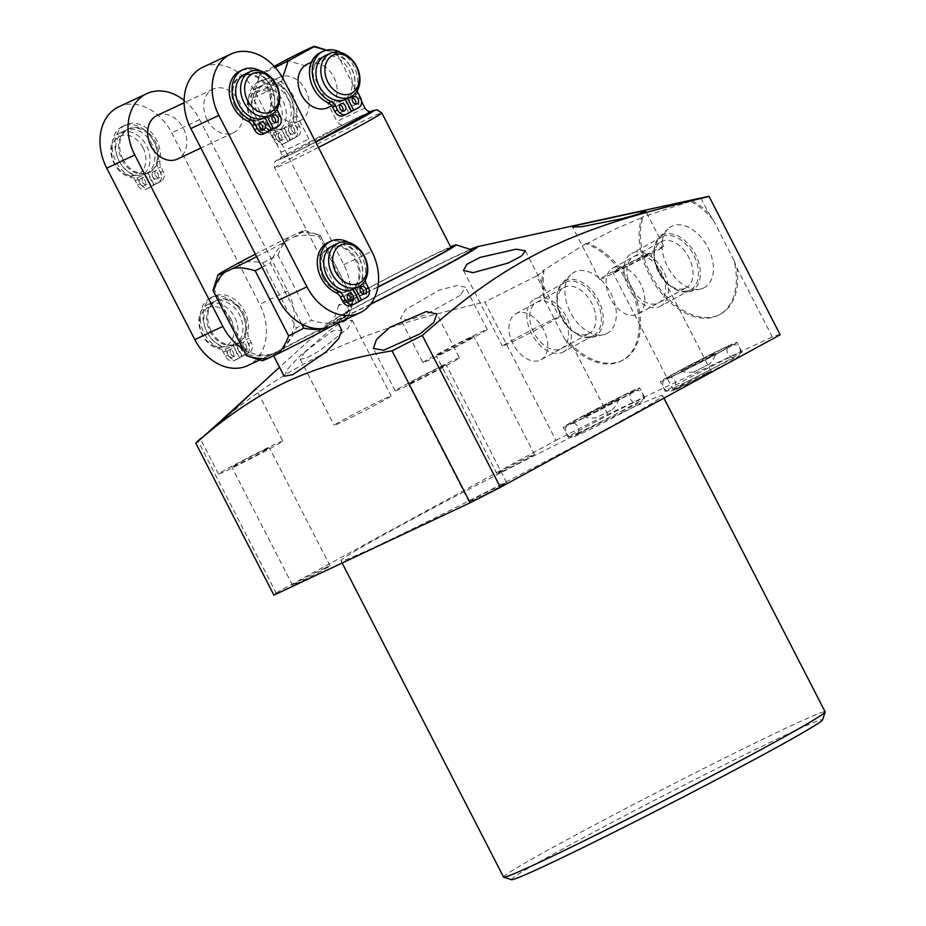 <?xml version="1.0" encoding="UTF-8"?>
<svg xmlns="http://www.w3.org/2000/svg" width="926" height="926" viewBox="0 0 926 926"><rect width="100%" height="100%" fill="white"/><g stroke="black" fill="none" stroke-linecap="round" stroke-linejoin="round"><path stroke-width="0.69" stroke-dasharray="4.63 3.47" d="M276.11 592.895L555.901 440.348L484.819 302.038C407.255 320.477 368.629 332.839 323.116 354.068C280.937 374.532 239.244 403.505 198.025 440.973L276.11 592.895L273.899 595.14M780.178 334.772A313.335 9.133 -27.2 0 0 772.249 336.867L736.934 268.135L733.994 260.391A65.758 42.226 61.4 0 1 719.213 314.828A65.758 42.226 61.4 0 1 660.088 291.563A65.758 42.226 61.4 0 1 641.938 217.216L690.449 201.324L701.167 198.558A313.335 9.133 -27.2 0 1 707.302 196.625M555.901 440.348A313.335 9.133 -27.2 0 1 607.722 414.316L772.249 336.867M623.476 411.85A180.767 5.267 -27.2 0 0 444.584 502.019A180.767 5.267 -27.2 0 0 341.023 560.82A180.767 5.267 -27.2 0 0 380.135 544.523A180.767 5.267 -27.2 0 0 559.026 454.353A180.767 5.267 -27.2 0 0 662.588 395.552A180.767 5.267 -27.2 0 0 623.476 411.85M706.526 373.143A21.113 0.613 -27.2 0 0 685.634 383.677A21.113 0.613 -27.2 0 0 673.538 390.54A21.113 0.613 -27.2 0 0 678.11 388.642A21.113 0.613 -27.2 0 0 699.003 378.109A21.113 0.613 -27.2 0 0 711.099 371.245A21.113 0.613 -27.2 0 0 706.526 373.143M502.123 484.587A21.113 0.613 -27.2 0 0 481.231 495.121A21.113 0.613 -27.2 0 0 469.135 501.996A21.113 0.613 -27.2 0 0 473.707 500.086A21.113 0.613 -27.2 0 0 494.6 489.553A21.113 0.613 -27.2 0 0 506.696 482.689A21.113 0.613 -27.2 0 0 502.123 484.587M501.487 471.785A21.113 0.613 -27.2 0 0 522.38 461.252A21.113 0.613 -27.2 0 0 534.476 454.388A21.113 0.613 -27.2 0 0 529.904 456.286A21.113 0.613 -27.2 0 0 509.011 466.82A21.113 0.613 -27.2 0 0 496.915 473.684A21.113 0.613 -27.2 0 0 501.487 471.785M325.501 567.731A21.113 0.613 -27.2 0 0 304.608 578.264A21.113 0.613 -27.2 0 0 292.512 585.139A21.113 0.613 -27.2 0 0 297.084 583.23A21.113 0.613 -27.2 0 0 317.977 572.696A21.113 0.613 -27.2 0 0 330.073 565.832A21.113 0.613 -27.2 0 0 325.501 567.731M577.546 433.275A43.047 1.25 -27.2 0 0 620.142 411.804A43.047 1.25 -27.2 0 0 644.809 397.798A43.047 1.25 -27.2 0 0 635.491 401.676A43.047 1.25 -27.2 0 0 592.895 423.159A43.047 1.25 -27.2 0 0 568.228 437.153A43.047 1.25 -27.2 0 0 577.546 433.275M674.66 387.566A43.047 1.25 -27.2 0 0 717.256 366.083A43.047 1.25 -27.2 0 0 741.923 352.088A43.047 1.25 -27.2 0 0 732.605 355.966A43.047 1.25 -27.2 0 0 690.009 377.438A43.047 1.25 -27.2 0 0 665.343 391.443A43.047 1.25 -27.2 0 0 674.66 387.566M503.57 877.107A180.767 5.267 152.8 0 1 607.132 818.306A180.767 5.267 152.8 0 1 786.024 728.137A180.767 5.267 152.8 0 1 825.135 711.839M511.499 879.7A174.991 5.105 152.8 0 1 609.493 823.804A174.991 5.105 152.8 0 1 784.773 735.406A174.991 5.105 152.8 0 1 822.635 719.791M370.412 304.399A84.359 2.465 152.8 0 1 345.907 316.287A84.359 2.465 152.8 0 1 327.978 323.429A84.359 2.465 152.8 0 1 379.857 294.422A84.359 2.465 152.8 0 1 459.47 254.372A84.359 2.465 152.8 0 1 470.697 249.256M607.722 414.316L572.407 345.583A65.758 42.226 -118.6 0 0 623.395 359.832A65.758 42.226 -118.6 0 0 636.764 300.267A65.758 42.226 -118.6 0 0 587.524 243.26L614.771 229.243L643.014 217.135A65.758 42.226 -118.6 0 0 661.65 291.204A65.758 42.226 -118.6 0 0 720.509 314.122A65.758 42.226 -118.6 0 0 736.934 268.135M587.524 243.26L585.579 243.746A65.758 42.226 61.4 0 1 635.34 300.568A65.758 42.226 61.4 0 1 622.098 360.538A65.758 42.226 61.4 0 1 565.115 339.9L572.407 345.583M542.81 270.82L544.002 270.751A65.758 42.226 61.4 0 0 544.025 290.359L544.361 299.515A65.758 42.226 61.4 0 1 542.81 270.82L585.579 243.746M544.025 290.359L536.64 276.006L544.002 270.751M536.64 276.006A313.335 9.133 -27.2 0 0 484.819 302.038M197.215 441.621L198.025 440.973M284.155 376.257L287.72 368.942L300.475 355.434L332.642 330.871L341.775 330.177M460.176 295.382L425.416 314.828L408.597 320.014L400.379 318.741L405.287 309.828L439.572 290L456.923 285.567L465.454 287.176L460.176 295.382M304.851 351.857L300.232 359.242L306.228 358.188L319.447 350.815L347.933 328.371L352.204 320.315L345.734 320.489L332.77 327.804L304.851 351.857M422.927 362.622A36.149 1.053 -27.2 0 1 443.635 350.861A36.149 1.053 -27.2 0 1 479.413 332.828A36.149 1.053 152.8 0 1 487.238 329.563A36.149 1.053 152.8 0 1 466.53 341.324A36.149 1.053 152.8 0 1 430.752 359.357A36.149 1.053 -27.2 0 1 422.927 362.622L400.379 318.741M469.297 338.349A21.113 0.613 152.8 0 1 473.857 336.439A21.113 0.613 152.8 0 1 461.761 343.315A21.113 0.613 152.8 0 1 440.869 353.848A21.113 0.613 -27.2 0 1 436.308 355.746A21.113 0.613 -27.2 0 1 448.404 348.882A21.113 0.613 -27.2 0 1 469.297 338.349M282.835 441.019A36.149 1.053 152.8 0 0 275.01 444.272A36.149 1.053 -27.2 0 0 239.232 462.305A36.149 1.053 -27.2 0 0 218.524 474.066A36.149 1.053 -27.2 0 0 226.338 470.813A36.149 1.053 152.8 0 0 262.116 452.768A36.149 1.053 152.8 0 0 282.835 441.019L255.889 388.584M264.882 449.793A21.113 0.613 152.8 0 1 269.454 447.895A21.113 0.613 152.8 0 1 257.359 454.759A21.113 0.613 152.8 0 1 236.466 465.292A21.113 0.613 -27.2 0 1 231.894 467.19A21.113 0.613 -27.2 0 1 243.989 460.326A21.113 0.613 -27.2 0 1 264.882 449.793M384.174 398.886A32.005 0.938 152.8 0 1 391.108 396.004A32.005 0.938 152.8 0 1 372.761 406.421A32.005 0.938 152.8 0 1 341.092 422.383A32.005 0.938 152.8 0 1 334.17 425.265A32.005 0.938 152.8 0 1 352.505 414.86A32.005 0.938 152.8 0 1 384.174 398.886M337.515 321.878A36.149 1.053 -27.2 0 1 316.796 333.638A36.149 1.053 -27.2 0 1 281.018 351.672A36.149 1.053 152.8 0 1 273.193 354.924A36.149 1.053 152.8 0 1 293.912 343.164A36.149 1.053 152.8 0 1 329.691 325.13A36.149 1.053 -27.2 0 1 337.515 321.878L338.106 323.035M262.093 360.689A48.684 1.424 152.8 0 1 272.719 354.102L281.921 349.09A48.684 1.424 152.8 0 1 333.823 322.584L341.775 318.845C346.347 315.338 350.271 309.238 353.535 300.533L320.06 235.389C310.858 232.553 303.415 231.801 297.721 233.132L289.769 236.871A48.684 1.424 152.8 0 0 255.356 254.164M331.89 325.964A48.21 36.924 64.8 0 0 333.395 325.2A48.21 36.924 64.8 0 0 350.271 297.431L352.436 301.656C348.164 311.402 343.349 318.417 337.99 322.699L332.654 325.605M337.99 322.699A48.684 1.424 -27.2 0 0 348.662 316.194A48.684 1.424 -27.2 0 0 341.775 318.845M184.1 100.367A48.21 36.924 -115.2 0 1 199.692 119.616L287.743 291.065A48.21 36.924 -115.2 0 1 294.19 323.822A48.21 36.924 -115.2 0 1 277.314 351.602A48.21 36.924 -115.2 0 1 275.821 352.355A48.21 36.924 -115.2 0 1 245.529 350.352L247.693 354.577C257.926 356.417 266.271 356.255 272.719 354.102M281.921 349.09C287.303 344.773 292.118 337.759 296.366 328.047A60.259 1.759 152.8 0 1 311.483 320.327C320.732 323.162 328.174 323.915 333.823 322.584M237.866 263.378C244.371 261.225 252.705 261.063 262.891 262.903L296.366 328.047M212.992 290.463A60.259 1.759 152.8 0 1 214.219 289.444L245.529 350.352A48.21 36.924 -115.2 0 1 242.994 348.882M118.667 106.872A48.21 36.924 -115.2 0 1 171.657 132.812L259.708 304.26A48.21 36.924 -115.2 0 1 247.786 365.55M214.219 289.444C218.49 279.698 223.305 272.684 228.664 268.39M156.992 115.53A24.053 18.427 -115.2 0 1 183.429 128.459A24.053 18.427 -115.2 0 1 177.479 159.052M246.478 355.665A60.259 1.759 152.8 0 1 247.693 354.577M262.891 262.903A60.259 1.759 152.8 0 1 278.008 255.182L311.483 320.327M278.008 255.182C281.296 246.443 285.22 240.332 289.769 236.871M256.641 256.664A48.684 1.424 -27.2 0 0 284.733 241.999L293.936 236.987A48.684 1.424 -27.2 0 0 304.573 230.4A48.684 1.424 -27.2 0 0 297.721 233.132M352.436 301.656A60.259 1.759 -27.2 0 0 353.663 300.626A60.259 1.759 -27.2 0 0 353.663 300.568A60.259 1.759 -27.2 0 0 353.535 300.533M293.936 236.987C300.394 234.834 308.728 234.672 318.961 236.512L350.271 297.431A48.21 36.924 64.8 0 0 343.812 264.674L255.761 93.225A48.21 36.924 64.8 0 0 202.782 67.285M284.733 241.999C279.351 246.316 274.536 253.33 270.288 263.042L301.598 323.961M207.123 119.72A24.053 18.427 -115.2 0 1 213.061 89.127A24.053 18.427 -115.2 0 1 239.498 102.068A24.053 18.427 -115.2 0 1 233.549 132.661A24.053 18.427 -115.2 0 1 207.123 119.72M318.961 236.512A60.259 1.759 -27.2 0 0 320.188 235.435A60.259 1.759 -27.2 0 0 320.141 235.401A60.259 1.759 -27.2 0 0 320.06 235.389M262.081 267.255A60.259 1.759 -27.2 0 0 270.288 263.042M323.209 277.974A24.053 18.427 -115.2 0 1 329.158 247.392A24.053 18.427 -115.2 0 1 355.584 260.322A24.053 18.427 -115.2 0 1 349.646 290.914A24.053 18.427 -115.2 0 1 323.209 277.974M235.158 106.525A24.053 18.427 -115.2 0 1 241.096 75.932A24.053 18.427 -115.2 0 1 267.533 88.873A24.053 18.427 -115.2 0 1 261.583 119.466A24.053 18.427 -115.2 0 1 235.158 106.525M354.299 304.052L351.498 305.372L356.556 302.605L350.364 290.567A24.053 18.427 -115.2 0 1 324.274 277.476A24.053 18.427 -115.2 0 1 330.223 246.883A24.053 18.427 -115.2 0 1 356.66 259.824A24.053 18.427 -115.2 0 1 352.493 289.41L358.686 301.448L363.744 298.693A7.906 6.054 64.8 0 0 365.457 288.762L363.258 284.49A7.906 6.054 -115.2 0 1 362.286 278.552A27.965 21.414 64.8 0 0 353.107 249.407A27.965 21.414 64.8 0 0 328.117 242.496M333.024 245.564A24.053 18.427 -115.2 0 1 359.462 258.504A24.053 18.427 -115.2 0 1 355.295 288.09L355.364 288.217M211.07 330.767A24.053 18.427 -115.2 0 1 217.008 300.174A24.053 18.427 -115.2 0 1 243.445 313.115A24.053 18.427 -115.2 0 1 237.507 343.708A24.053 18.427 -115.2 0 1 211.07 330.767M213.142 301.992A24.053 18.427 -115.2 0 0 207.204 332.584A24.053 18.427 -115.2 0 0 233.294 345.676L236.095 344.356A24.053 18.427 -115.2 0 1 210.005 331.265A24.053 18.427 -115.2 0 1 215.943 300.672A24.053 18.427 -115.2 0 1 242.381 313.613A24.053 18.427 -115.2 0 1 238.225 343.199L235.424 344.518A24.053 18.427 -115.2 0 0 239.579 314.933A24.053 18.427 -115.2 0 0 213.142 301.992L208.211 304.318A24.053 18.427 -115.2 0 1 234.648 317.259A24.053 18.427 -115.2 0 1 228.699 347.852A24.053 18.427 -115.2 0 1 202.262 334.911A24.053 18.427 -115.2 0 1 208.211 304.318M363.235 293.936A3.959 3.033 -115.2 0 1 362.078 295.093A3.959 3.033 -115.2 0 1 357.737 292.963A3.959 3.033 -115.2 0 1 358.709 287.94A3.959 3.033 -115.2 0 1 360.353 287.789M350.468 300.892A3.959 3.033 -115.2 0 1 349.31 302.061A3.959 3.033 -115.2 0 1 344.958 299.931A3.959 3.033 -115.2 0 1 345.942 294.908A3.959 3.033 -115.2 0 1 347.574 294.746M365.122 280.462A7.906 6.054 -115.2 0 1 365.087 277.233A27.965 21.414 64.8 0 0 348.813 242.519M355.295 288.09L352.493 289.41M349.646 290.914L350.364 290.567M356.556 302.605L359.357 301.286M358.686 301.448L359.288 301.158M236.095 344.356L242.288 356.394L237.218 359.161A7.906 6.054 -115.2 0 1 236.975 359.288A7.906 6.054 -115.2 0 1 228.282 355.028L226.094 350.757A7.906 6.054 64.8 0 0 221.87 346.59A27.965 21.414 -115.2 0 1 203.419 321.172A27.965 21.414 -115.2 0 1 213.848 296.285A27.965 21.414 -115.2 0 1 238.839 303.196A27.965 21.414 -115.2 0 1 248.018 332.341A7.906 6.054 64.8 0 0 248.99 338.279L251.177 342.551A7.906 6.054 -115.2 0 1 249.476 352.482L244.406 355.237L238.225 343.199M230.69 353.72A3.959 3.033 64.8 0 0 235.03 355.85A3.959 3.033 64.8 0 0 236.014 350.827A3.959 3.033 64.8 0 0 231.662 348.697A3.959 3.033 64.8 0 0 230.69 353.72M243.457 346.764A3.959 3.033 64.8 0 0 247.809 348.882A3.959 3.033 64.8 0 0 248.781 343.859A3.959 3.033 64.8 0 0 244.441 341.729A3.959 3.033 64.8 0 0 243.457 346.764M227.889 355.04A3.959 3.033 64.8 0 0 232.229 357.17A3.959 3.033 64.8 0 0 233.202 352.146A3.959 3.033 64.8 0 0 228.861 350.016A3.959 3.033 64.8 0 0 227.889 355.04M233.294 345.676L239.475 357.714L234.417 360.48A7.906 6.054 -115.2 0 1 234.174 360.608A7.906 6.054 -115.2 0 1 225.481 356.348L223.293 352.077A7.906 6.054 64.8 0 0 219.068 347.91A27.965 21.414 -115.2 0 1 200.618 322.491A27.965 21.414 -115.2 0 1 211.035 297.605A27.965 21.414 -115.2 0 1 236.037 304.515A27.965 21.414 -115.2 0 1 245.205 333.661A7.906 6.054 64.8 0 0 246.189 339.599L248.376 343.87A7.906 6.054 -115.2 0 1 246.663 353.801L241.605 356.556L235.424 344.518M240.656 348.083A3.959 3.033 64.8 0 0 244.996 350.202A3.959 3.033 64.8 0 0 245.98 345.178A3.959 3.033 64.8 0 0 241.628 343.048A3.959 3.033 64.8 0 0 240.656 348.083M244.406 355.237L241.605 356.556M242.288 356.394L239.475 357.714M231.014 319.111A21.159 16.217 -115.2 0 1 226.442 345.687A21.159 16.217 -115.2 0 1 202.528 334.645A21.159 16.217 -115.2 0 1 207.1 308.057A21.159 16.217 -115.2 0 1 231.014 319.111M123.008 159.318A24.053 18.427 -115.2 0 1 128.957 128.726A24.053 18.427 -115.2 0 1 155.394 141.655A24.053 18.427 -115.2 0 1 149.445 172.248A24.053 18.427 -115.2 0 1 123.008 159.318M261.583 119.466L262.313 119.118A24.053 18.427 -115.2 0 1 236.223 106.027A24.053 18.427 -115.2 0 1 242.161 75.434A24.053 18.427 -115.2 0 1 268.598 88.375A24.053 18.427 -115.2 0 1 264.442 117.961L270.623 129.999L275.693 127.232A7.906 6.054 64.8 0 0 277.395 117.301L275.207 113.041A7.906 6.054 -115.2 0 1 274.235 107.092A27.965 21.414 64.8 0 0 265.056 77.958A27.965 21.414 64.8 0 0 240.066 71.047M244.962 74.115A24.053 18.427 -115.2 0 1 271.399 87.056A24.053 18.427 -115.2 0 1 267.244 116.641L264.442 117.961M125.091 130.543A24.053 18.427 -115.2 0 0 119.141 161.136A24.053 18.427 -115.2 0 0 145.232 174.227L148.044 172.907A24.053 18.427 -115.2 0 1 121.943 159.816A24.053 18.427 -115.2 0 1 127.892 129.223A24.053 18.427 -115.2 0 1 154.329 142.164A24.053 18.427 -115.2 0 1 150.162 171.75L147.361 173.069A24.053 18.427 -115.2 0 0 151.528 143.484A24.053 18.427 -115.2 0 0 125.091 130.543L120.148 132.869A24.053 18.427 -115.2 0 1 146.586 145.799A24.053 18.427 -115.2 0 1 140.648 176.391A24.053 18.427 -115.2 0 1 114.211 163.462A24.053 18.427 -115.2 0 1 120.148 132.869M266.237 132.592L263.435 133.911L268.494 131.156L262.313 119.118M275.184 122.475A3.959 3.033 -115.2 0 1 274.015 123.644A3.959 3.033 -115.2 0 1 269.674 121.514A3.959 3.033 -115.2 0 1 270.647 116.491A3.959 3.033 -115.2 0 1 272.29 116.329M262.417 129.443A3.959 3.033 -115.2 0 1 261.248 130.601A3.959 3.033 -115.2 0 1 256.907 128.482A3.959 3.033 -115.2 0 1 257.879 123.447A3.959 3.033 -115.2 0 1 259.523 123.297M277.071 109.002A7.906 6.054 -115.2 0 1 277.036 105.772A27.965 21.414 64.8 0 0 260.762 71.059M268.494 131.156L271.306 129.837M270.623 129.999L271.237 129.709M148.044 172.907L154.225 184.945L149.167 187.712A7.906 6.054 -115.2 0 1 148.924 187.828A7.906 6.054 -115.2 0 1 140.231 183.579L138.032 179.308A7.906 6.054 64.8 0 0 133.819 175.141A27.965 21.414 -115.2 0 1 115.356 149.723A27.965 21.414 -115.2 0 1 125.786 124.836A27.965 21.414 -115.2 0 1 150.788 131.747A27.965 21.414 -115.2 0 1 159.955 160.881A7.906 6.054 64.8 0 0 160.927 166.83L163.126 171.102A7.906 6.054 -115.2 0 1 161.413 181.021L156.355 183.788L150.162 171.75M142.627 182.272A3.959 3.033 64.8 0 0 146.979 184.401A3.959 3.033 64.8 0 0 147.952 179.366A3.959 3.033 64.8 0 0 143.611 177.248A3.959 3.033 64.8 0 0 142.627 182.272M155.406 175.303A3.959 3.033 64.8 0 0 159.747 177.433A3.959 3.033 64.8 0 0 160.719 172.41A3.959 3.033 64.8 0 0 156.378 170.28A3.959 3.033 64.8 0 0 155.406 175.303M139.826 183.591A3.959 3.033 64.8 0 0 144.178 185.721A3.959 3.033 64.8 0 0 145.15 180.686A3.959 3.033 64.8 0 0 140.81 178.568A3.959 3.033 64.8 0 0 139.826 183.591M145.232 174.227L151.424 186.265L146.366 189.031A7.906 6.054 -115.2 0 1 146.111 189.147A7.906 6.054 -115.2 0 1 137.43 184.899L135.231 180.628A7.906 6.054 64.8 0 0 131.006 176.461A27.965 21.414 -115.2 0 1 112.555 151.042A27.965 21.414 -115.2 0 1 122.984 126.156A27.965 21.414 -115.2 0 1 147.986 133.066A27.965 21.414 -115.2 0 1 157.154 162.2A7.906 6.054 64.8 0 0 158.126 168.15L160.325 172.421A7.906 6.054 -115.2 0 1 158.612 182.353L153.554 185.107L147.361 173.069M152.605 176.623A3.959 3.033 64.8 0 0 156.945 178.753A3.959 3.033 64.8 0 0 157.918 173.729A3.959 3.033 64.8 0 0 153.577 171.599A3.959 3.033 64.8 0 0 152.605 176.623M156.355 183.788L153.554 185.107M154.225 184.945L151.424 186.265M142.963 147.662A21.159 16.217 -115.2 0 1 138.391 174.238A21.159 16.217 -115.2 0 1 114.477 163.184A21.159 16.217 -115.2 0 1 119.049 136.608A21.159 16.217 -115.2 0 1 142.963 147.662M641.938 217.216L643.014 217.135M663.861 246.432A36.149 1.053 152.8 0 0 656.036 249.684A36.149 1.053 -27.2 0 0 620.258 267.718A36.149 1.053 -27.2 0 0 599.55 279.478A36.149 1.053 -27.2 0 0 607.375 276.214A36.149 1.053 152.8 0 0 643.153 258.18A36.149 1.053 152.8 0 0 663.861 246.432L645.735 211.151M645.92 255.206A21.113 0.613 152.8 0 1 650.48 253.296A21.113 0.613 152.8 0 1 638.384 260.171A21.113 0.613 152.8 0 1 617.492 270.705A21.113 0.613 -27.2 0 1 612.931 272.603A21.113 0.613 -27.2 0 1 625.027 265.739A21.113 0.613 -27.2 0 1 645.92 255.206M459.458 357.876A36.149 1.053 152.8 0 0 451.633 361.128A36.149 1.053 -27.2 0 0 415.855 379.162A36.149 1.053 -27.2 0 0 395.147 390.922A36.149 1.053 -27.2 0 0 402.96 387.67A36.149 1.053 152.8 0 0 438.739 369.636A36.149 1.053 152.8 0 0 459.458 357.876L436.898 313.995M441.505 366.65A21.113 0.613 152.8 0 1 446.077 364.751A21.113 0.613 152.8 0 1 433.981 371.615A21.113 0.613 152.8 0 1 413.089 382.149A21.113 0.613 -27.2 0 1 408.516 384.047A21.113 0.613 -27.2 0 1 420.612 377.183A21.113 0.613 -27.2 0 1 441.505 366.65M552.394 319.713A32.005 0.938 152.8 0 1 559.316 316.819A32.005 0.938 152.8 0 1 540.981 327.237A32.005 0.938 152.8 0 1 509.3 343.199A32.005 0.938 152.8 0 1 502.378 346.081A32.005 0.938 152.8 0 1 520.713 335.675A32.005 0.938 152.8 0 1 552.394 319.713M370.724 303.994A77.61 2.269 152.8 0 1 350.456 313.81A77.61 2.269 152.8 0 1 333.649 320.766A77.61 2.269 152.8 0 1 378.711 295.255A77.61 2.269 152.8 0 1 454.932 256.849A77.61 2.269 152.8 0 1 471.693 249.823M377.889 287.106A66.047 1.921 152.8 0 1 352.956 299.283A66.047 1.921 -27.2 0 1 338.685 305.117A66.047 1.921 -27.2 0 1 377.796 283.078A66.047 1.921 -27.2 0 1 441.852 250.807A66.047 1.921 152.8 0 1 450.592 246.825M377.924 286.886A60.213 1.759 152.8 0 1 356.88 297.142A60.213 1.759 152.8 0 1 343.859 302.57A60.213 1.759 152.8 0 1 378.352 282.986A60.213 1.759 152.8 0 1 437.929 252.948A60.213 1.759 152.8 0 1 450.95 247.52M282.65 77.888L280.948 84.567A48.21 1.401 152.8 0 1 252.914 97.762L280.844 152.107C282.117 155.661 281.527 158.184 279.062 159.666L344.102 124.2L371.558 111.27M280.948 84.567L308.879 138.912C310.152 142.454 309.562 144.977 307.108 146.458L315.558 141.852M371.118 111.398A53.986 1.574 152.8 0 0 344.102 124.2C341.52 125.461 339.171 124.547 337.041 121.468L309.11 67.123A48.21 1.401 152.8 0 1 337.145 53.928L361.557 101.432M286.041 59.947L309.11 67.123M274.258 66.371L260.125 74.08A30.847 0.903 -27.2 0 0 259.662 74.497A30.847 0.903 -27.2 0 0 275.219 67.436M252.914 97.762L260.125 74.08M273.367 107.902A24.053 18.427 -115.2 0 1 279.316 77.309A24.053 18.427 -115.2 0 1 305.754 90.25A24.053 18.427 -115.2 0 1 299.804 120.843A24.053 18.427 -115.2 0 1 273.367 107.902M337.145 53.928L326.496 50.143M307.351 64.114A24.053 18.427 -115.2 0 1 333.788 77.055A24.053 18.427 -115.2 0 1 327.839 107.647M346.509 114.176L343.708 115.495L348.766 112.74L342.585 100.703A24.053 18.427 -115.2 0 1 316.484 87.6A24.053 18.427 -115.2 0 1 322.433 57.018A24.053 18.427 -115.2 0 1 348.87 69.948A24.053 18.427 -115.2 0 1 344.704 99.533L350.896 111.571L355.954 108.817A7.906 6.054 64.8 0 0 357.668 98.885L355.468 94.614A7.906 6.054 -115.2 0 1 354.496 88.676A27.965 21.414 64.8 0 0 345.329 59.542A27.965 21.414 64.8 0 0 320.327 52.62M325.234 55.699A24.053 18.427 -115.2 0 1 351.672 68.628A24.053 18.427 -115.2 0 1 347.516 98.214L347.574 98.353M261.421 85.736A24.053 18.427 -115.2 0 0 255.483 116.317A24.053 18.427 -115.2 0 0 281.573 129.42L284.375 128.089A24.053 18.427 -115.2 0 1 258.285 114.998A24.053 18.427 -115.2 0 1 264.234 84.416A24.053 18.427 -115.2 0 1 290.671 97.346A24.053 18.427 -115.2 0 1 286.504 126.931L283.703 128.251A24.053 18.427 -115.2 0 0 287.859 98.665A24.053 18.427 -115.2 0 0 261.421 85.736L256.49 88.051A24.053 18.427 -115.2 0 1 282.928 100.992A24.053 18.427 -115.2 0 1 276.978 131.585A24.053 18.427 -115.2 0 1 250.552 118.644A24.053 18.427 -115.2 0 1 256.49 88.051M355.457 104.059A3.959 3.033 -115.2 0 1 354.288 105.228A3.959 3.033 -115.2 0 1 349.947 103.099A3.959 3.033 -115.2 0 1 350.919 98.075A3.959 3.033 -115.2 0 1 352.563 97.913M342.678 111.027A3.959 3.033 -115.2 0 1 341.52 112.185A3.959 3.033 -115.2 0 1 337.168 110.055A3.959 3.033 -115.2 0 1 338.152 105.032A3.959 3.033 -115.2 0 1 339.784 104.881M357.332 90.586A7.906 6.054 -115.2 0 1 357.297 87.357A27.965 21.414 64.8 0 0 341.034 52.643M347.516 98.214L344.704 99.533M331.774 105.784L342.585 100.703M348.766 112.74L351.567 111.421M350.896 111.571L351.51 111.294M284.375 128.089L290.567 140.139L285.509 142.893A7.906 6.054 -115.2 0 1 285.254 143.021A7.906 6.054 -115.2 0 1 276.573 138.761L274.374 134.501A7.906 6.054 64.8 0 0 270.149 130.323A27.965 21.414 -115.2 0 1 251.698 104.904A27.965 21.414 -115.2 0 1 262.127 80.018A27.965 21.414 -115.2 0 1 287.118 86.94A27.965 21.414 -115.2 0 1 296.297 116.074A7.906 6.054 64.8 0 0 297.269 122.012L299.468 126.283A7.906 6.054 -115.2 0 1 297.755 136.215L292.697 138.969L286.504 126.931M278.969 137.453A3.959 3.033 64.8 0 0 283.321 139.583A3.959 3.033 64.8 0 0 284.294 134.559A3.959 3.033 64.8 0 0 279.953 132.43A3.959 3.033 64.8 0 0 278.969 137.453M291.736 130.497A3.959 3.033 64.8 0 0 296.089 132.615A3.959 3.033 64.8 0 0 297.061 127.591A3.959 3.033 64.8 0 0 292.72 125.461A3.959 3.033 64.8 0 0 291.736 130.497M276.168 138.773A3.959 3.033 64.8 0 0 280.509 140.902A3.959 3.033 64.8 0 0 281.492 135.879A3.959 3.033 64.8 0 0 277.14 133.749A3.959 3.033 64.8 0 0 276.168 138.773M281.573 129.42L287.766 141.458L282.696 144.213A7.906 6.054 -115.2 0 1 282.453 144.34A7.906 6.054 -115.2 0 1 273.772 140.081L271.573 135.821A7.906 6.054 64.8 0 0 267.348 131.642A27.965 21.414 -115.2 0 1 248.897 106.235A27.965 21.414 -115.2 0 1 259.326 81.338A27.965 21.414 -115.2 0 1 284.317 88.259A27.965 21.414 -115.2 0 1 293.496 117.394A7.906 6.054 64.8 0 0 294.468 123.332L296.656 127.603A7.906 6.054 -115.2 0 1 294.954 137.534L289.896 140.289L283.703 128.251M288.935 131.816A3.959 3.033 64.8 0 0 293.287 133.934A3.959 3.033 64.8 0 0 294.26 128.911A3.959 3.033 64.8 0 0 289.919 126.781A3.959 3.033 64.8 0 0 288.935 131.816M292.697 138.969L289.896 140.289M290.567 140.139L287.766 141.458M279.305 102.844A21.159 16.217 -115.2 0 1 274.721 129.42A21.159 16.217 -115.2 0 1 250.807 118.378A21.159 16.217 -115.2 0 1 255.391 91.79A21.159 16.217 -115.2 0 1 279.305 102.844M692.347 200.93A65.758 42.226 61.4 0 1 708.552 212.911L701.167 198.558M565.115 339.9L544.361 299.515M606.495 333.707A34.76 22.317 -118.6 0 0 610.836 293.299A34.76 22.317 -118.6 0 0 574.745 271.908A34.76 22.317 61.4 0 0 570.763 274.686A34.76 22.317 61.4 0 0 571.029 313.497A34.76 22.317 61.4 0 0 603.509 334.737A34.76 22.317 61.4 0 0 606.495 333.707M540.877 359.797A26.229 16.842 -118.6 0 0 543.342 329.158A26.229 16.842 -118.6 0 0 516.349 313.463A26.229 16.842 61.4 0 0 515.77 313.752A26.229 16.842 61.4 0 0 513.305 344.391A26.229 16.842 61.4 0 0 540.309 360.087A26.229 16.842 -118.6 0 0 540.877 359.797L589.098 333.51A26.229 16.842 -118.6 0 1 588.531 333.8A26.229 16.842 61.4 0 1 571.018 329.806L573.425 331.728A31.415 20.175 61.4 0 0 591.691 337.434A31.415 20.175 61.4 0 0 594.399 336.508A31.415 20.175 -118.6 0 0 598.312 299.978A31.415 20.175 -118.6 0 0 565.693 280.647A31.415 20.175 61.4 0 0 562.094 283.159L570.763 274.686M573.425 331.728A31.415 20.175 61.4 0 1 556.989 301.598A31.415 20.175 61.4 0 1 562.094 283.159M571.018 329.806A26.229 16.842 61.4 0 1 557.313 304.654A26.229 16.842 61.4 0 1 563.992 287.454A26.229 16.842 61.4 0 1 564.571 287.164A26.229 16.842 -118.6 0 1 591.575 302.86A26.229 16.842 -118.6 0 1 589.098 333.51M733.994 260.391L713.24 220.006L708.552 212.911M713.24 220.006A65.758 42.226 -118.6 0 0 690.449 201.324M703.621 287.998A34.76 22.317 -118.6 0 0 707.95 247.578A34.76 22.317 -118.6 0 0 671.859 226.199A34.76 22.317 61.4 0 0 667.877 228.965A34.76 22.317 61.4 0 0 668.144 267.776A34.76 22.317 61.4 0 0 700.623 289.028A34.76 22.317 61.4 0 0 703.621 287.998M637.991 314.088A26.229 16.842 -118.6 0 0 640.456 283.437A26.229 16.842 -118.6 0 0 613.463 267.741A26.229 16.842 61.4 0 0 612.885 268.031A26.229 16.842 61.4 0 0 610.419 298.681A26.229 16.842 61.4 0 0 637.424 314.377A26.229 16.842 -118.6 0 0 637.991 314.088L686.212 287.789A26.229 16.842 -118.6 0 1 685.645 288.079A26.229 16.842 61.4 0 1 668.132 284.097L670.54 286.018A31.415 20.175 61.4 0 0 688.805 291.725A31.415 20.175 61.4 0 0 691.514 290.787A31.415 20.175 -118.6 0 0 695.426 254.256A31.415 20.175 -118.6 0 0 662.808 234.926A31.415 20.175 61.4 0 0 659.208 237.438L667.877 228.965M670.54 286.018A31.415 20.175 61.4 0 1 654.103 255.889A31.415 20.175 61.4 0 1 659.208 237.438M668.132 284.097A26.229 16.842 61.4 0 1 654.427 258.944A26.229 16.842 61.4 0 1 661.106 241.744A26.229 16.842 61.4 0 1 661.685 241.454A26.229 16.842 -118.6 0 1 688.689 257.15A26.229 16.842 -118.6 0 1 686.212 287.789M572.523 423.506A43.047 1.25 -27.2 0 0 615.119 402.034A43.047 1.25 -27.2 0 0 639.785 388.029A43.047 1.25 -27.2 0 0 630.467 391.906A43.047 1.25 -27.2 0 0 587.871 413.378A43.047 1.25 -27.2 0 0 563.216 427.384A43.047 1.25 -27.2 0 0 572.523 423.506M579.456 418.077A37.897 1.1 152.8 0 1 613.429 400.414A37.897 1.1 152.8 0 1 634.912 390.39A37.897 1.1 152.8 0 1 623.545 397.335A37.897 1.1 152.8 0 1 585.892 416.827A37.897 1.1 152.8 0 1 567.974 424.791A37.897 1.1 152.8 0 1 579.456 418.077M581.32 417.209A34.702 1.007 152.8 0 1 615.79 399.361A34.702 1.007 152.8 0 1 632.192 392.068A34.702 1.007 152.8 0 1 621.682 398.203A34.702 1.007 152.8 0 1 590.58 414.373A34.702 1.007 152.8 0 1 570.914 423.564A34.702 1.007 152.8 0 1 581.32 417.209M589.978 413.135L619.124 398.666L594.527 411.885L583.889 416.769L589.978 413.135M599.539 416.087L612.283 409.778L599.539 416.087M669.637 377.785A43.047 1.25 -27.2 0 0 712.233 356.313A43.047 1.25 -27.2 0 0 736.899 342.319A43.047 1.25 -27.2 0 0 727.581 346.197A43.047 1.25 -27.2 0 0 684.985 367.668A43.047 1.25 -27.2 0 0 660.331 381.674A43.047 1.25 -27.2 0 0 669.637 377.785M720.659 351.614A37.897 1.1 152.8 0 1 683.006 371.106A37.897 1.1 152.8 0 1 665.088 379.081A37.897 1.1 152.8 0 1 676.57 372.368A37.897 1.1 152.8 0 1 710.543 354.704A37.897 1.1 152.8 0 1 732.026 344.68A37.897 1.1 152.8 0 1 720.659 351.614M718.796 352.493A34.702 1.007 152.8 0 1 687.694 368.664A34.702 1.007 152.8 0 1 668.028 377.843A34.702 1.007 152.8 0 1 678.434 371.488A34.702 1.007 152.8 0 1 712.904 353.651A34.702 1.007 152.8 0 1 729.306 346.359A34.702 1.007 152.8 0 1 718.796 352.493M710.138 356.568L681.004 371.06L706.063 357.575L716.238 352.956L710.138 356.568M709.397 364.068L694.025 371.963L709.397 364.068A28.243 28.243 0 0 0 716.238 352.956M562.834 352.193A30.083 19.319 -118.6 0 0 563.494 351.868A30.083 19.319 -118.6 0 0 566.318 316.715A30.083 19.319 -118.6 0 0 535.344 298.704A30.083 19.319 -118.6 0 0 534.696 299.04A30.083 19.319 -118.6 0 0 531.86 334.193A30.083 19.319 -118.6 0 0 562.834 352.193M561.075 348.766A26.229 16.842 -118.6 0 0 564.339 318.278A26.229 16.842 -118.6 0 0 537.103 302.142A26.229 16.842 -118.6 0 0 533.839 332.631A26.229 16.842 -118.6 0 0 561.075 348.766M565.404 282.326A30.083 19.319 61.4 0 1 596.379 300.325A30.083 19.319 61.4 0 1 593.543 335.478A30.083 19.319 61.4 0 1 592.883 335.814A30.083 19.319 61.4 0 1 561.92 317.803A30.083 19.319 61.4 0 1 564.744 282.661A30.083 19.319 61.4 0 1 565.404 282.326M659.949 306.483A30.083 19.319 -118.6 0 0 660.608 306.147A30.083 19.319 -118.6 0 0 663.433 270.994A30.083 19.319 -118.6 0 0 632.458 252.995A30.083 19.319 -118.6 0 0 631.81 253.33A30.083 19.319 -118.6 0 0 628.974 288.484A30.083 19.319 -118.6 0 0 659.949 306.483M658.189 303.057A26.229 16.842 -118.6 0 0 661.453 272.557A26.229 16.842 -118.6 0 0 634.217 256.421A26.229 16.842 -118.6 0 0 630.953 286.921A26.229 16.842 -118.6 0 0 658.189 303.057M662.518 236.605A30.083 19.319 61.4 0 1 693.493 254.615A30.083 19.319 61.4 0 1 690.657 289.757A30.083 19.319 61.4 0 1 689.997 290.093A30.083 19.319 61.4 0 1 659.034 272.094A30.083 19.319 61.4 0 1 661.858 236.94A30.083 19.319 61.4 0 1 662.518 236.605M287.743 291.065L259.708 304.26M343.812 264.674L371.847 251.478M255.761 93.225L283.796 80.03M362.286 278.552L365.087 277.233M363.258 284.49L366.059 283.171M365.457 288.762L368.259 287.442M363.744 298.693L366.546 297.373M249.476 352.482L246.663 353.801M251.177 342.551L248.376 343.87M248.99 338.279L246.189 339.599M248.018 332.341L245.205 333.661M221.87 346.59L219.068 347.91M226.094 350.757L223.293 352.077M228.282 355.028L225.481 356.348M237.218 359.161L234.417 360.48M199.692 119.616L171.657 132.812M274.235 107.092L277.036 105.772M275.207 113.041L278.008 111.722M277.395 117.301L280.196 115.981M275.693 127.232L278.494 125.913M161.413 181.021L158.612 182.353M163.126 171.102L160.325 172.421M160.927 166.83L158.126 168.15M159.955 160.881L157.154 162.2M133.819 175.141L131.006 176.461M138.032 179.308L135.231 180.628M140.231 183.579L137.43 184.899M149.167 187.712L146.366 189.031M318.428 147.454A60.213 1.759 152.8 0 1 287.72 162.571A60.213 1.759 -27.2 0 1 274.698 168A60.213 1.759 -27.2 0 1 309.191 148.415A60.213 1.759 -27.2 0 1 368.768 118.378A60.213 1.759 152.8 0 1 381.801 112.96M370.898 111.456A54.426 1.586 152.8 0 0 362.228 115.356A54.426 1.586 -27.2 0 0 293.947 150.232A54.426 1.586 -27.2 0 0 288.97 155.302A54.426 1.586 152.8 0 0 315.708 142.164M307.108 146.458A53.986 1.574 152.8 0 1 279.062 159.666M280.844 152.107A48.21 1.401 -27.2 0 0 308.879 138.912M365.075 108.273A48.21 1.401 -27.2 0 0 337.041 121.468M354.496 88.676L357.297 87.357M355.468 94.614L358.269 93.294M357.668 98.885L360.469 97.566M355.954 108.817L358.756 107.497M297.755 136.215L294.954 137.534M299.468 126.283L296.656 127.603M297.269 122.012L294.468 123.332M296.297 116.074L293.496 117.394M270.149 130.323L267.348 131.642M274.374 134.501L271.573 135.821M276.573 138.761L273.772 140.081M285.509 142.893L282.696 144.213M342.145 563.008L341.023 560.82M663.919 398.157L662.588 395.552M327.978 323.429L279.525 367.228M487.238 329.563L465.454 287.176M534.476 454.388L473.857 336.439M496.915 473.684L436.308 355.746M218.524 474.066L200.398 438.797M330.073 565.832L269.454 447.895M292.512 585.139L231.894 467.19M352.204 320.327L391.108 396.004M300.232 359.242L334.17 425.265M273.193 354.924L273.621 355.758M275.821 352.355L259.731 359.936M348.662 316.194L353.663 300.626M304.573 230.4L320.141 235.401M320.188 235.435L353.663 300.568M330.223 246.883L329.158 247.392M217.008 300.174L215.943 300.672M362.078 295.093L364.879 293.774M358.709 287.94L361.51 286.62M349.31 302.061L352.111 300.742M345.942 294.908L348.743 293.588M237.507 343.708L228.699 347.852M235.03 355.85L232.229 357.17M231.662 348.697L228.861 350.016M247.809 348.882L244.996 350.202M244.441 341.729L241.628 343.048M213.848 296.285L211.035 297.605M236.975 359.288L234.174 360.608M213.061 89.127L184.112 102.763M242.161 75.434L241.096 75.932M128.957 128.726L127.892 129.223M233.549 132.661L200.861 148.056M149.445 172.248L140.648 176.391M274.015 123.644L276.828 122.325M270.647 116.491L273.459 115.171M261.248 130.601L264.049 129.281M257.879 123.447L260.681 122.128M146.979 184.401L144.178 185.721M143.611 177.248L140.81 178.568M159.747 177.433L156.945 178.753M156.378 170.28L153.577 171.599M125.786 124.836L122.984 126.156M148.924 187.828L146.111 189.147M599.55 279.478L572.604 227.055M711.099 371.245L650.48 253.296M673.538 390.54L612.931 272.603M395.147 390.922L373.352 348.535M506.696 482.689L446.077 364.751M469.135 501.996L408.516 384.047M525.378 250.796L559.316 316.819M463.486 270.404L502.378 346.081M338.685 305.117L333.649 320.766M370.805 111.467L362.413 115.275C344.669 123.575 308.358 142.199 289.907 152.454C278.622 158.844 273.772 161.888 275.369 161.61C274.351 161.379 274.119 163.508 274.698 168L343.859 302.57M259.662 74.497L257.312 81.789M322.433 57.018L311.472 62.169M279.316 77.309L264.234 84.416M354.288 105.228L357.089 103.909M350.919 98.075L353.72 96.755M341.52 112.185L344.322 110.865M338.152 105.032L340.953 103.712M299.804 120.843L276.978 131.585M283.321 139.583L280.509 140.902M279.953 132.43L277.14 133.749M296.089 132.615L293.287 133.934M292.72 125.461L289.919 126.781M262.127 80.018L259.326 81.338M285.254 143.021L282.453 144.34M622.098 360.538L623.395 359.832M591.691 337.434L603.509 334.737M557.313 304.654L556.989 301.598M515.77 313.752L563.992 287.454M719.213 314.828L720.509 314.122M688.805 291.725L700.623 289.028M654.427 258.944L654.103 255.889M612.885 268.031L661.106 241.744M644.809 397.798L639.785 388.029M568.228 437.153L563.216 427.384M632.192 392.068C625.698 396.687 634.275 405.727 638.269 403.458C636.44 403.736 603.439 420.115 586.609 429.398L576.643 435.127C580.81 433.194 578.449 420.971 570.914 423.564M634.912 390.39C639.403 390.309 642.031 391.478 642.794 393.886C644.126 401.236 642.899 402.162 628.835 409.524L589.931 429.595L574.768 436.493C565.809 439.723 563.24 427.118 567.974 424.791M612.283 409.778A28.243 28.243 0 0 0 619.124 398.666M583.889 416.769A28.243 28.243 0 0 0 596.911 417.672M741.923 352.088L736.899 342.319M665.343 391.443L660.331 381.674M668.028 377.843C675.563 375.25 677.925 387.485 673.758 389.418L683.724 383.688C700.554 374.393 733.554 358.015 735.383 357.749C731.39 360.006 722.812 350.966 729.306 346.359M732.026 344.68C736.517 344.599 739.145 345.768 739.909 348.176C741.24 355.515 740.013 356.441 725.949 363.814L687.046 383.873L671.882 390.772C662.923 394.001 660.354 381.408 665.088 379.081M681.004 371.06A28.243 28.243 0 0 0 694.025 371.963M593.543 335.478L563.494 351.868M564.744 282.661L534.696 299.04M690.657 289.757L660.608 306.147M661.858 236.94L631.81 253.33"/><path stroke-width="1.39" d="M470.142 502.76L500.387 487.319L780.178 334.772L709.096 196.462C630.745 215.075 592.038 227.611 546.977 248.7C501.904 270.762 467.248 295.857 422.314 335.397L392.068 350.838L470.142 502.76L273.899 595.14L195.826 443.218L198.025 440.973M663.919 398.157L825.135 711.839A180.767 5.267 152.8 0 1 825.135 712.013A180.767 5.267 152.8 0 1 719.375 771.798A180.767 5.267 152.8 0 1 542.682 860.81A180.767 5.267 152.8 0 1 503.709 877.2A180.767 5.267 152.8 0 1 503.57 877.107L342.145 563.008M825.135 712.013L822.635 719.791A174.991 5.105 152.8 0 1 720.254 777.666A174.991 5.105 152.8 0 1 549.222 863.831A174.991 5.105 152.8 0 1 511.499 879.7L503.709 877.2M392.068 350.838C352.401 357.309 317.097 367.668 286.192 381.929C255.171 396.895 225.053 417.325 195.826 443.218M338.106 323.035L341.775 330.177L338.731 338.592L325.917 351.984L292.824 374.636L284.155 376.257L273.621 355.758M207.1 433.368C230.285 414.616 273.401 371.488 249.557 394.742L207.1 433.368M279.525 367.228L249.557 394.742M256.641 256.664A48.684 1.424 -27.2 0 1 232.831 268.505C238.48 267.174 245.922 267.927 255.171 270.762L288.646 335.906C285.358 344.646 281.435 350.757 276.886 354.218L268.934 357.968A48.684 1.424 152.8 0 1 262.093 360.689L246.524 355.7A60.259 1.759 152.8 0 1 246.478 355.665L212.992 290.521A60.259 1.759 152.8 0 1 212.992 290.463L218.004 274.895A48.684 1.424 152.8 0 1 228.664 268.39L237.866 263.378A48.684 1.424 152.8 0 1 255.356 254.164M276.886 354.218A48.684 1.424 -27.2 0 0 328.788 327.711C322.294 329.864 313.949 330.026 303.774 328.186A60.259 1.759 -27.2 0 1 288.646 335.906M332.654 325.605L328.788 327.711M242.994 348.882A48.21 36.924 -115.2 0 1 222.842 326.415L134.779 154.966A48.21 36.924 -115.2 0 1 146.702 93.676A48.21 36.924 -115.2 0 1 184.1 100.367M259.731 359.936L247.786 365.55A48.21 36.924 -115.2 0 1 194.807 339.61L106.745 168.162A48.21 36.924 -115.2 0 1 118.667 106.872L146.702 93.676M200.861 148.056L177.479 159.052A24.053 18.427 -115.2 0 1 151.042 146.123A24.053 18.427 -115.2 0 1 156.992 115.53L184.112 102.763M232.831 268.505L224.879 272.244C220.307 275.751 216.383 281.851 213.119 290.567L246.594 355.7A60.259 1.759 152.8 0 1 246.524 355.7M224.879 272.244A48.684 1.424 152.8 0 1 218.004 274.895M230.817 54.078L202.782 67.285A48.21 36.924 64.8 0 0 190.86 128.575L278.911 300.024A48.21 36.924 64.8 0 0 301.598 323.961A48.21 36.924 64.8 0 0 331.89 325.964L359.925 312.768A48.21 36.924 64.8 0 0 371.847 251.478L283.796 80.03A48.21 36.924 64.8 0 0 230.817 54.078A48.21 36.924 64.8 0 0 218.895 115.38L306.946 286.829A48.21 36.924 64.8 0 0 359.925 312.768M301.598 323.961L303.774 328.186M255.171 270.762A60.259 1.759 -27.2 0 0 262.081 267.255M268.934 357.968C263.25 359.3 255.796 358.547 246.594 355.7M332.017 273.83A24.053 18.427 -115.2 0 1 337.955 243.249A24.053 18.427 -115.2 0 1 364.393 256.178A24.053 18.427 -115.2 0 1 358.443 286.771A24.053 18.427 -115.2 0 1 332.017 273.83M348.813 242.519A27.965 21.414 64.8 0 0 330.918 241.177A27.965 21.414 64.8 0 0 320.489 266.063A27.965 21.414 64.8 0 0 338.951 291.482A7.906 6.054 -115.2 0 1 343.164 295.649L345.363 299.92A7.906 6.054 64.8 0 0 354.056 304.168A7.906 6.054 64.8 0 0 354.299 304.052L359.357 301.286L353.176 289.248A24.053 18.427 -115.2 0 1 327.075 276.156A24.053 18.427 -115.2 0 1 333.024 245.564L337.955 243.249M330.918 241.177L328.117 242.496A27.965 21.414 64.8 0 0 317.687 267.382A27.965 21.414 64.8 0 0 336.138 292.801A7.906 6.054 -115.2 0 1 340.363 296.968L342.562 301.239A7.906 6.054 64.8 0 0 351.243 305.487A7.906 6.054 64.8 0 0 351.498 305.372M360.353 287.789A3.959 3.033 -115.2 0 1 363.05 290.07A3.959 3.033 -115.2 0 1 363.235 293.936M347.574 294.746A3.959 3.033 -115.2 0 1 350.283 297.026A3.959 3.033 -115.2 0 1 350.468 300.892M365.851 288.75A3.959 3.033 -115.2 0 1 364.879 293.774A3.959 3.033 -115.2 0 1 360.538 291.644A3.959 3.033 -115.2 0 1 361.51 286.62A3.959 3.033 -115.2 0 1 365.851 288.75M355.364 288.217L361.487 300.128L366.546 297.373A7.906 6.054 64.8 0 0 368.259 287.442L366.059 283.171A7.906 6.054 -115.2 0 1 365.122 280.462M353.084 295.707A3.959 3.033 -115.2 0 1 352.111 300.742A3.959 3.033 -115.2 0 1 347.759 298.612A3.959 3.033 -115.2 0 1 348.743 293.588A3.959 3.033 -115.2 0 1 353.084 295.707M359.288 301.158L361.487 300.128M364.126 256.444A21.159 16.217 -115.2 0 1 359.554 283.032A21.159 16.217 -115.2 0 1 335.64 271.978A21.159 16.217 -115.2 0 1 340.212 245.402A21.159 16.217 -115.2 0 1 364.126 256.444M243.955 102.381A24.053 18.427 -115.2 0 1 249.904 71.788A24.053 18.427 -115.2 0 1 276.342 84.729A24.053 18.427 -115.2 0 1 270.392 115.322A24.053 18.427 -115.2 0 1 243.955 102.381M260.762 71.059A27.965 21.414 64.8 0 0 242.867 69.728A27.965 21.414 64.8 0 0 232.438 94.614A27.965 21.414 64.8 0 0 250.888 120.033A7.906 6.054 -115.2 0 1 255.113 124.2L257.312 128.471A7.906 6.054 64.8 0 0 265.993 132.719A7.906 6.054 64.8 0 0 266.237 132.592L271.306 129.837L265.114 117.799A24.053 18.427 -115.2 0 1 239.024 104.707A24.053 18.427 -115.2 0 1 244.962 74.115L249.904 71.788M242.867 69.728L240.066 71.047A27.965 21.414 64.8 0 0 229.636 95.934A27.965 21.414 64.8 0 0 248.087 121.352A7.906 6.054 -115.2 0 1 252.312 125.519L254.5 129.79A7.906 6.054 64.8 0 0 263.192 134.038A7.906 6.054 64.8 0 0 263.435 133.911M272.29 116.329A3.959 3.033 -115.2 0 1 274.999 118.621A3.959 3.033 -115.2 0 1 275.184 122.475M259.523 123.297A3.959 3.033 -115.2 0 1 262.22 125.577A3.959 3.033 -115.2 0 1 262.417 129.443M277.8 117.301A3.959 3.033 -115.2 0 1 276.828 122.325A3.959 3.033 -115.2 0 1 272.476 120.195A3.959 3.033 -115.2 0 1 273.459 115.171A3.959 3.033 -115.2 0 1 277.8 117.301M267.313 116.769L273.425 128.679L278.494 125.913A7.906 6.054 64.8 0 0 280.196 115.981L278.008 111.722A7.906 6.054 -115.2 0 1 277.071 109.002M265.033 124.258A3.959 3.033 -115.2 0 1 264.049 129.281A3.959 3.033 -115.2 0 1 259.708 127.163A3.959 3.033 -115.2 0 1 260.681 122.128A3.959 3.033 -115.2 0 1 265.033 124.258M271.237 129.709L273.425 128.679M276.075 84.995A21.159 16.217 -115.2 0 1 271.503 111.583A21.159 16.217 -115.2 0 1 247.589 100.529A21.159 16.217 -115.2 0 1 252.161 73.953A21.159 16.217 -115.2 0 1 276.075 84.995M709.096 196.462A313.335 9.133 -27.2 0 0 707.302 196.625L477.156 246.767A84.359 2.465 152.8 0 1 446.598 265.033A84.359 2.465 152.8 0 1 370.412 304.399M470.697 249.256A84.359 2.465 152.8 0 1 477.156 246.767M581.91 226.685L623.14 218.432L639.901 213.651L645.735 211.151L636.799 212.239L578.53 224.925L572.604 227.055L581.91 226.685M383.723 350.225L420.057 333.835L433.715 322.503L436.898 313.995L426.18 311.599L389.811 327.364L376.454 339.553L373.352 348.535L383.723 350.225M473.059 272.672L463.486 270.404L466.901 264.28L480.085 257.405L516.141 249.187L525.378 250.796L521.523 256.016L508.142 263.077L473.059 272.672M450.592 246.825A66.047 1.921 152.8 0 1 456.032 244.811L471.693 249.823A77.61 2.269 152.8 0 1 370.724 303.994M456.032 244.811A66.047 1.921 152.8 0 1 377.889 287.106M318.428 147.454A60.213 1.759 152.8 0 0 381.801 112.96L450.95 247.52A60.213 1.759 152.8 0 1 377.924 286.886M315.558 141.852L372.136 111.004C369.567 112.266 367.217 111.352 365.075 108.273L361.557 101.432M371.5 111.294L372.136 111.004A53.986 1.574 152.8 0 0 371.118 111.398M326.496 50.143L314.076 46.751A30.847 0.903 -27.2 0 0 314.516 46.3A30.847 0.903 -27.2 0 0 286.041 59.947L274.258 66.371M275.219 67.436A30.847 0.903 -27.2 0 0 288.16 60.885L282.65 77.888M314.076 46.751L288.16 60.885M331.774 105.784L327.839 107.647A24.053 18.427 -115.2 0 1 301.401 94.707A24.053 18.427 -115.2 0 1 307.351 64.114L311.472 62.169M324.227 83.965A24.053 18.427 -115.2 0 1 330.165 53.372A24.053 18.427 -115.2 0 1 356.603 66.313A24.053 18.427 -115.2 0 1 350.665 96.894A24.053 18.427 -115.2 0 1 324.227 83.965M341.034 52.643A27.965 21.414 64.8 0 0 323.128 51.3A27.965 21.414 64.8 0 0 312.699 76.198A27.965 21.414 64.8 0 0 331.161 101.605A7.906 6.054 -115.2 0 1 335.386 105.784L337.573 110.044A7.906 6.054 64.8 0 0 346.266 114.303A7.906 6.054 64.8 0 0 346.509 114.176L351.567 111.421L345.386 99.383A24.053 18.427 -115.2 0 1 319.285 86.28A24.053 18.427 -115.2 0 1 325.234 55.699L330.165 53.372M323.128 51.3L320.327 52.62A27.965 21.414 64.8 0 0 309.897 77.518A27.965 21.414 64.8 0 0 328.36 102.925A7.906 6.054 -115.2 0 1 332.573 107.103L334.772 111.363A7.906 6.054 64.8 0 0 343.465 115.623A7.906 6.054 64.8 0 0 343.708 115.495M352.563 97.913A3.959 3.033 -115.2 0 1 355.26 100.193A3.959 3.033 -115.2 0 1 355.457 104.059M339.784 104.881A3.959 3.033 -115.2 0 1 342.493 107.161A3.959 3.033 -115.2 0 1 342.678 111.027M358.073 98.874A3.959 3.033 -115.2 0 1 357.089 103.909A3.959 3.033 -115.2 0 1 352.748 101.779A3.959 3.033 -115.2 0 1 353.72 96.755A3.959 3.033 -115.2 0 1 358.073 98.874M347.574 98.353L353.697 110.252L358.756 107.497A7.906 6.054 64.8 0 0 360.469 97.566L358.269 93.294A7.906 6.054 -115.2 0 1 357.332 90.586M345.294 105.842A3.959 3.033 -115.2 0 1 344.322 110.865A3.959 3.033 -115.2 0 1 339.981 108.736A3.959 3.033 -115.2 0 1 340.953 103.712A3.959 3.033 -115.2 0 1 345.294 105.842M351.51 111.294L353.697 110.252M356.336 66.579A21.159 16.217 -115.2 0 1 351.764 93.156A21.159 16.217 -115.2 0 1 327.85 82.113A21.159 16.217 -115.2 0 1 332.422 55.525A21.159 16.217 -115.2 0 1 356.336 66.579M422.314 335.397L500.387 487.319M222.842 326.415L194.807 339.61M278.911 300.024L306.946 286.829M190.86 128.575L218.895 115.38M342.562 301.239L345.363 299.92M340.363 296.968L343.164 295.649M336.138 292.801L338.951 291.482M134.779 154.966L106.745 168.162M254.5 129.79L257.312 128.471M252.312 125.519L255.113 124.2M248.087 121.352L250.888 120.033M370.898 111.456A54.426 1.586 152.8 0 1 362.379 117.614A54.426 1.586 152.8 0 1 315.708 142.164M334.772 111.363L337.573 110.044M332.573 107.103L335.386 105.784M328.36 102.925L331.161 101.605M201.15 438.067L197.215 441.621M358.443 286.771L353.176 289.259M351.243 305.487L354.056 304.168M270.392 115.322L265.114 117.799M263.192 134.038L265.993 132.719M381.801 112.96L376.986 109.789L370.805 111.467M314.516 46.3L325.339 49.773M350.665 96.894L345.386 99.383M343.465 115.623L346.266 114.303"/></g></svg>
